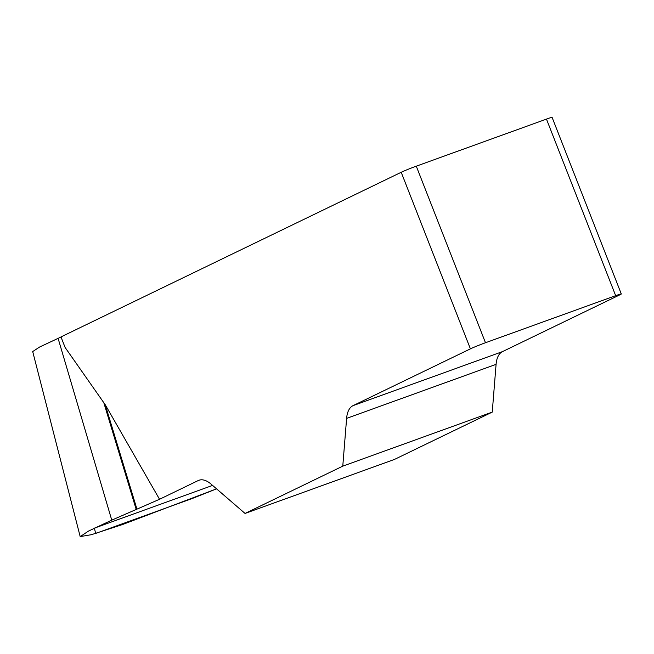 <?xml version="1.0" encoding="UTF-8"?>
<svg xmlns="http://www.w3.org/2000/svg" width="654" height="654" viewBox="0 0 654 654"><rect width="100%" height="100%" fill="white"/><g stroke="black" fill="none" stroke-linecap="round" stroke-linejoin="round"><path stroke-width="0.98" d="M401.204 172.28A11.886 0.54 -21.4 0 1 416.279 166.173L485.481 342.737A11.886 0.54 158.6 0 0 470.406 348.852L401.204 172.28L60.977 336.916L65.106 347.462L105.261 404.777L159.535 499.28L111.76 520.143L88.486 531.089L80.229 536.591L91.437 534.686L122.511 524.541L216.556 488.849L192.047 498.585L95.615 533.451L94.421 528.13L212.575 485.415M470.406 348.852L353.037 405.644A29.708 15.017 -109.9 0 0 346.612 418.38L342.778 466.147L245.046 513.439L210.964 484.017A29.708 15.017 -109.9 0 0 198.922 480.265A29.708 15.017 -109.9 0 0 198.195 480.567L159.535 499.28M342.778 466.147L492.249 412.11L496.084 364.343A29.708 15.017 70.1 0 1 502.509 351.607L619.878 294.815A11.886 0.54 158.6 0 0 621.3 293.965A11.886 0.54 158.6 0 0 615.667 295.673L546.466 119.11A11.886 0.54 -21.4 0 1 552.107 117.401L621.3 293.965M492.249 412.11L394.517 459.402L245.046 513.439M32.79 351.5L39.616 347.021L61.01 336.998M416.279 166.173L546.466 119.11M485.481 342.737L615.667 295.673M136.155 509.294L103.643 402.169M136.89 508.976L105.261 404.777M496.084 364.343L346.612 418.38M353.037 405.644L502.509 351.607M199.674 480.036L198.195 480.567M111.76 520.143L58.075 338.298M32.7 351.533L80.189 536.599"/></g></svg>
